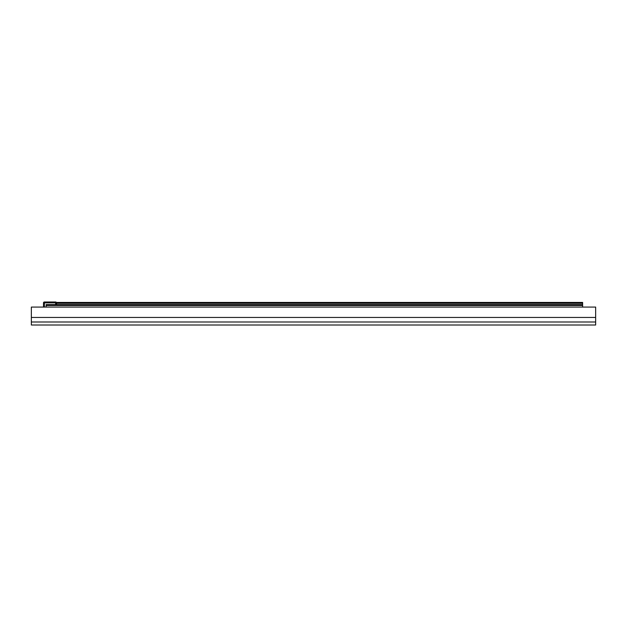 <?xml version="1.0" encoding="UTF-8"?>
<svg xmlns="http://www.w3.org/2000/svg" width="627" height="627" viewBox="0 0 627 627"><rect width="100%" height="100%" fill="white"/><g stroke="black" fill="none" stroke-linecap="round" stroke-linejoin="round"><path stroke-width="0.94" d="M34.994 325.005L40.724 325.005M310.459 325.005L316.541 325.005M288.757 325.005L294.831 325.005M586.104 325.005L592.178 325.005M595.65 321.996L595.65 307.073L31.35 307.073L31.35 325.005L595.65 325.005L595.65 321.996L31.35 321.996M46.108 305.467L46.108 304.604L582.624 304.604L582.624 305.467L46.108 305.467L46.108 307.073M582.624 305.467L582.624 307.073M56.524 303.296L56.524 302.433L582.624 302.433L582.624 303.296L56.524 303.296L56.524 304.604L56.524 302.865A0.87 0.87 0 0 0 55.662 301.995A0.87 0.87 0 0 1 56.524 302.865A0.87 0.87 0 0 0 55.662 301.995A0.87 0.87 0 0 1 56.524 302.865L44.376 302.865L44.376 307.073M582.624 303.296L582.624 304.604M43.506 302.865L44.376 302.865L44.376 301.995A0.87 0.87 0 0 0 43.506 302.865L43.506 307.073L43.506 302.865A0.87 0.87 0 0 1 44.376 301.995L55.662 301.995L55.662 304.604M595.65 317.45L31.35 317.45"/></g></svg>

